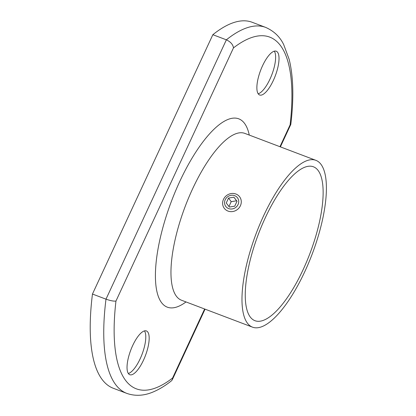<?xml version="1.0" encoding="UTF-8"?>
<svg xmlns="http://www.w3.org/2000/svg" width="416" height="416" viewBox="0 0 416 416"><rect width="100%" height="100%" fill="white"/><g stroke="black" fill="none" stroke-linecap="round" stroke-linejoin="round"><path stroke-width="0.62" d="M128.336 373.48A23.41 7.826 110.8 0 0 140.119 358.883A23.41 7.826 110.8 0 0 144.487 330.886M132.709 345.488A23.41 7.826 110.8 0 0 129.802 374.717A23.41 7.826 110.8 0 0 143.499 360.162A23.41 7.826 110.8 0 0 146.406 330.938A23.41 7.826 110.8 0 0 132.709 345.488M274.326 51.173A23.41 7.826 -69.2 0 1 269.958 79.165A23.41 7.826 -69.2 0 1 258.18 93.766M273.343 80.449A23.41 7.826 -69.2 0 1 259.646 94.999A23.41 7.826 -69.2 0 1 262.548 65.77A23.41 7.826 -69.2 0 1 276.245 51.22A23.41 7.826 -69.2 0 1 273.343 80.449M265.216 217.937A82.321 27.513 110.8 0 0 255.008 320.715A82.321 27.513 110.8 0 0 303.17 269.552A82.321 27.513 110.8 0 0 313.378 166.774A82.321 27.513 110.8 0 0 265.216 217.937M304.762 271.716A89.227 29.822 110.8 0 0 315.827 160.311A89.227 29.822 110.8 0 0 263.624 215.769A89.227 29.822 110.8 0 0 252.559 327.174A89.227 29.822 110.8 0 0 304.762 271.716M92.461 294.039A195.723 65.421 110.8 0 0 113.339 388.284L126.87 393.411A195.723 65.421 -69.2 0 1 105.992 299.166L226.372 39.827C230.651 41.865 233.017 44.554 233.475 47.887L115.96 301.049C113.812 301.361 110.49 300.732 105.992 299.166L92.461 294.039L212.846 34.7L226.372 39.827A195.723 65.421 -69.2 0 1 265.652 27.394L252.122 22.261A195.723 65.421 110.8 0 0 212.846 34.7M115.96 301.049A188.048 62.852 110.8 0 0 172.578 378.05L172.281 379.777L171.475 380.796C165.703 385.382 160.004 388.924 154.378 391.425C144.778 395.793 135.611 396.453 126.87 393.411M265.652 27.394C273.952 31.065 279.968 36.811 283.707 44.642L289.156 59.327C293.405 76.528 293.956 98.212 290.81 124.384L290.092 124.883A188.048 62.852 110.8 0 0 233.475 47.887M238.046 204.552A7.27 6.692 -36.3 0 0 234.64 195.666A7.27 6.692 -36.3 0 0 225.233 199.696A7.27 6.692 -36.3 0 0 228.639 208.582A7.27 6.692 -36.3 0 0 238.046 204.552M223.491 199.342A9.594 8.84 143.7 0 1 231.213 193.549A9.594 8.84 143.7 0 1 239.678 196.862A9.594 8.84 143.7 0 1 240.401 205.754A9.594 8.84 143.7 0 1 232.684 211.546A9.594 8.84 143.7 0 1 224.219 208.229A9.594 8.84 143.7 0 1 223.491 199.342M226.268 202.982L229.351 207.048L234.723 206.19L237.011 201.266L233.922 197.2L228.556 198.058L226.268 202.982M236.974 201.334L236.579 200.808L231.208 201.672L228.956 206.523M231.208 201.672L228.556 198.058M236.579 200.808L233.922 197.2M186.004 301.938A100.74 33.67 -69.2 0 1 155.537 280.696A100.74 33.67 -69.2 0 1 179.8 181.386A100.74 33.67 -69.2 0 1 249.272 135.08M315.827 160.311L244.806 133.385A89.227 29.822 110.8 0 0 192.603 188.843A89.227 29.822 110.8 0 0 181.537 300.243L252.559 327.174M172.578 378.05L204.625 309M279.958 146.713L290.092 124.883M172.281 379.777L205.057 309.166M280.389 146.874L290.779 124.488"/></g></svg>
